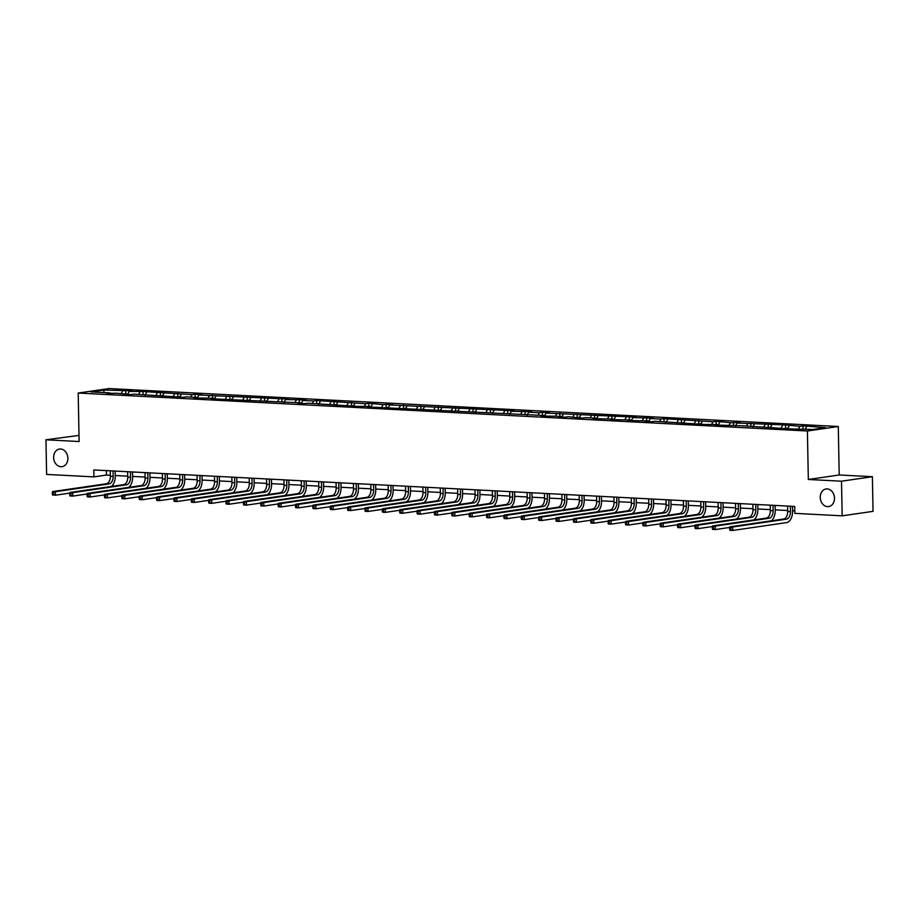 <?xml version="1.0" encoding="UTF-8"?>
<svg xmlns="http://www.w3.org/2000/svg" width="919" height="919" viewBox="0 0 919 919"><rect width="100%" height="100%" fill="white"/><g stroke="black" fill="none" stroke-linecap="round" stroke-linejoin="round"><path stroke-width="1.38" d="M67.88 458.225A8.903 7.088 81.7 0 1 62.032 466.668A8.903 7.088 81.7 0 1 53.635 457.49A8.903 7.088 81.7 0 1 59.471 449.046A8.903 7.088 81.7 0 1 67.88 458.225M834.498 498.132A8.903 7.088 81.7 0 1 828.651 506.576A8.903 7.088 81.7 0 1 820.242 497.397A8.903 7.088 81.7 0 1 826.089 488.954A8.903 7.088 81.7 0 1 834.498 498.132M79.011 435.411L45.95 439.787L46.616 474.422L93.933 476.881L106.443 475.066L110.36 475.261M838.277 426.508L109.074 388.553L78.195 393.045L807.399 431L838.277 426.508L839.208 474.985L808.329 479.477L841.505 481.2L872.384 476.708L839.208 474.985M872.384 476.708L873.05 511.343L842.172 515.835L841.505 481.2M110.314 393.516L109.889 392.895L106.845 393.343L116.575 393.24L130.889 394.596L133.933 394.148L182.996 397.307L186.04 396.859L196.723 397.41L193.679 397.858L214.093 398.318L211.048 398.766L300.927 402.844L297.882 403.28L304.568 403.636L307.612 403.188L356.664 406.347L370.403 406.451L367.359 406.899L544.071 415.491L541.027 415.939L561.44 416.399L558.396 416.847L565.082 417.192L568.126 416.744L582.439 418.099L585.495 417.651L596.178 418.214L593.134 418.65L613.547 419.11L610.503 419.558L630.916 420.017L627.861 420.465L648.274 420.925L645.23 421.361L651.916 421.718L654.96 421.27L704.011 424.429L717.75 424.532L714.706 424.98L741.794 425.784L790.857 428.943L812.821 429.483L825.503 427.645L802.953 425.865L803.011 428.978M109.889 392.895L90.97 391.908L103.652 390.07L125.616 390.609L125.685 393.723M802.953 425.865L799.898 426.313L785.584 424.957L737.118 423.039L740.163 422.591L730.433 422.694L716.108 421.339L713.064 421.787L664.012 418.627L660.968 419.075L650.273 418.524L653.317 418.076L632.904 417.617L635.959 417.169L546.07 413.091L549.114 412.654L542.44 412.298L539.396 412.746L528.701 412.194L531.745 411.746L511.332 411.287L514.387 410.839L389.771 404.957L392.815 404.509L383.085 404.613L368.76 403.257L365.716 403.705L316.664 400.546L313.62 400.994L302.925 400.443L305.97 399.995L285.556 399.535L288.612 399.087L198.722 395.009L201.766 394.573L195.092 394.217L192.048 394.665L142.985 391.505L129.257 391.402L132.302 390.954L125.616 390.609M842.172 515.835L794.855 513.365L794.728 506.449L93.795 469.954L93.933 476.881M127.684 394.423L127.259 393.803M129.257 391.402L127.649 394.377M139.941 391.953L138.631 394.389M145.053 395.331L144.628 394.699M146.626 392.298L145.018 395.285M157.31 392.861L156 395.296M162.422 396.227L161.997 395.607M163.996 393.206L162.387 396.192M174.679 393.757L173.369 396.204M179.791 397.134L179.366 396.514M181.353 394.113L179.756 397.088M192.048 394.665L190.738 397.1M197.148 398.042L196.723 397.41M198.722 395.009L197.125 397.996M209.417 395.572L208.108 398.007M214.518 398.938L214.093 398.318M216.091 395.917L214.495 398.903M226.775 396.468L225.477 398.915M233.46 396.824L231.864 399.811L231.462 399.225M244.144 397.376L242.834 399.811M249.256 400.753L248.831 400.133M250.83 397.72L249.221 400.707M261.513 398.283L260.203 400.718M266.625 401.66L266.2 401.029M268.199 398.628L266.59 401.614M278.882 399.191L277.572 401.626M283.994 402.556L283.569 401.936M285.556 399.535L283.96 402.522M296.251 400.087L294.942 402.533M301.363 403.464L300.927 402.844M302.925 400.443L301.329 403.418M313.62 400.994L312.311 403.43M318.721 404.371L318.296 403.74M320.294 401.339L318.698 404.326M330.989 401.902L329.68 404.337M336.09 405.268L335.665 404.647M337.664 402.246L336.067 405.233M348.347 402.798L347.049 405.245M353.459 406.175L353.034 405.555M355.033 403.154L353.436 406.129M365.716 403.705L364.406 406.141M372.402 404.05L370.794 407.037L370.403 406.451M383.085 404.613L381.776 407.048M388.197 407.979L387.772 407.358M389.771 404.957L388.163 407.944M400.454 405.509L399.145 407.956M405.566 408.886L405.141 408.266M407.128 405.865L405.532 408.852M417.823 406.416L416.514 408.852M422.924 409.794L422.499 409.173M424.498 406.761L422.901 409.748M435.192 407.324L433.883 409.759M440.293 410.701L439.868 410.069M441.867 407.668L440.27 410.655M452.55 408.231L451.252 410.667M457.662 411.597L457.237 410.977M459.236 408.576L457.639 411.563M469.919 409.127L468.61 411.574M475.031 412.505L474.606 411.884M476.605 409.483L474.997 412.459M487.288 410.035L485.979 412.47M492.4 413.412L491.975 412.78M493.974 410.379L492.366 413.366M504.657 410.942L503.348 413.378M511.332 411.287L509.735 414.274L509.344 413.688M522.026 411.838L520.717 414.285M527.138 415.216L526.713 414.595M528.701 412.194L527.104 415.17M539.396 412.746L538.086 415.181M544.496 416.123L544.071 415.491M546.07 413.091L544.473 416.077M556.765 413.653L555.455 416.089M563.439 413.998L561.842 416.985L561.44 416.399M574.122 414.549L572.824 416.996M579.234 417.927L578.809 417.306M580.808 414.906L579.211 417.881M591.491 415.457L590.182 417.892M596.603 418.834L596.178 418.214M598.177 415.802L596.569 418.788M608.86 416.364L607.551 418.8M613.972 419.742L613.547 419.11M615.546 416.709L613.938 419.696M626.23 417.272L624.92 419.707M631.342 420.638L630.916 420.017M632.904 417.617L631.307 420.603M643.599 418.168L642.289 420.615M648.699 421.545L648.274 420.925M650.273 418.524L648.676 421.499M660.968 419.075L659.658 421.511M666.068 422.453L665.643 421.821M667.642 419.42L666.045 422.407M678.325 419.983L677.027 422.418M683.437 423.349L683.012 422.729M685.011 420.328L683.414 423.314M695.694 420.879L694.396 423.326M702.38 421.235L700.783 424.21L700.381 423.636M713.064 421.787L711.754 424.222M718.176 425.164L717.75 424.532M719.749 422.131L718.141 425.118M730.433 422.694L729.123 425.129M735.545 426.06L735.12 425.44M737.118 423.039L735.51 426.025M747.802 423.59L746.492 426.037M752.914 426.967L752.489 426.347M754.476 423.946L752.879 426.921M765.171 424.498L763.861 426.933M770.271 427.875L769.846 427.255M771.845 424.842L770.248 427.829M782.54 425.405L781.23 427.84M787.64 428.782L787.215 428.151M789.214 425.75L787.617 428.736M799.898 426.313L798.6 428.748M806.583 426.657L805.274 429.093M45.95 439.787L79.126 441.522L78.195 393.045M808.329 479.477L807.399 431M115.243 475.514L127.73 476.168M132.612 476.421L145.099 477.076M149.981 477.329L162.468 477.972M167.338 478.236L179.837 478.879M184.708 479.132L197.206 479.787M202.077 480.04L214.564 480.694M219.446 480.947L231.933 481.59M236.815 481.843L249.302 482.498M254.184 482.751L266.671 483.405M271.553 483.658L284.04 484.302M288.911 484.554L301.409 485.209M306.28 485.462L318.778 486.117M323.649 486.369L336.136 487.013M341.018 487.277L353.505 487.92M358.387 488.173L370.874 488.828M375.756 489.08L388.243 489.724M393.125 489.988L405.612 490.631M410.483 490.884L422.981 491.539M427.852 491.791L440.339 492.446M445.221 492.699L457.708 493.342M462.59 493.595L475.077 494.25M479.959 494.502L492.446 495.157M497.328 495.41L509.815 496.053M514.686 496.306L527.184 496.961M532.055 497.213L544.553 497.868M549.424 498.121L561.911 498.764M566.793 499.028L579.28 499.672M584.162 499.925L596.649 500.579M601.531 500.832L614.018 501.487M618.901 501.74L631.387 502.383M636.258 502.636L648.757 503.29M653.627 503.543L666.126 504.198M670.996 504.451L683.483 505.094M688.365 505.347L700.852 506.001M705.735 506.254L718.221 506.909M723.104 507.162L735.591 507.805M740.473 508.069L752.96 508.712M757.83 508.965L770.329 509.62M775.199 509.873L787.686 510.527M792.569 510.78L794.809 510.895M103.652 390.07L104.146 392.597M122.572 391.046L121.262 393.493M106.363 470.608L106.443 475.066M785.584 424.957L785.642 428.07M768.215 424.061L768.273 427.163M750.846 423.154L750.903 426.267M733.477 422.246L733.534 425.359M716.108 421.339L716.177 424.452M698.739 420.442L698.808 423.556M681.381 419.535L681.438 422.648M664.012 418.627L664.069 421.741M646.643 417.731L646.7 420.845M629.274 416.824L629.331 419.937M611.905 415.916L611.962 419.03M594.536 415.02L594.604 418.122M577.178 414.113L577.235 417.226M559.809 413.205L559.866 416.318M542.44 412.298L542.497 415.411M525.071 411.402L525.128 414.515M507.702 410.494L507.759 413.607M490.332 409.587L490.401 412.7M472.963 408.691L473.032 411.804M455.606 407.783L455.663 410.896M438.237 406.876L438.294 409.989M420.868 405.98L420.925 409.081M403.498 405.072L403.556 408.185M386.129 404.165L386.187 407.278M368.76 403.257L368.829 406.37M351.403 402.361L351.46 405.474M334.034 401.454L334.091 404.567M316.664 400.546L316.722 403.659M299.295 399.65L299.353 402.763M281.926 398.743L281.984 401.856M264.557 397.835L264.615 400.948M247.188 396.939L247.257 400.041M229.83 396.032L229.888 399.145M212.461 395.124L212.519 398.237M195.092 394.217L195.15 397.33M177.723 393.321L177.781 396.434M160.354 392.413L160.411 395.526M142.985 391.505L143.054 394.619M787.606 506.07L787.709 511.481A6.961 4.17 -87 0 1 783.666 519.017L729.893 526.84L732.673 526.989L732.742 530.447L786.526 522.624A10.442 6.249 93 0 0 792.58 511.32L792.488 506.323M790.386 506.22L790.489 511.63A6.961 4.17 -87 0 1 786.457 519.166L732.673 526.989L729.663 528.08L729.686 529.47L730.8 529.528L730.766 528.138M730.8 529.528L732.742 530.447L729.95 530.309L729.686 529.47M729.893 526.84L729.663 528.08M770.237 505.174L770.34 510.585A6.961 4.17 -87 0 1 766.308 518.109L712.524 525.944L715.304 526.082L715.373 529.551L729.778 527.449M773.017 505.312L773.132 510.723A6.961 4.17 -87 0 1 769.088 518.259L715.304 526.082L712.294 527.184L712.317 528.563L713.431 528.62L713.408 527.242M771.225 520.832A10.442 6.249 93 0 0 775.211 510.424L775.119 505.427M713.431 528.62L715.373 529.551L712.593 529.401L712.317 528.563M712.524 525.944L712.294 527.184M752.868 504.267L752.971 509.677A6.961 4.17 -87 0 1 748.939 517.213L695.155 525.036L697.935 525.186L698.003 528.643L712.409 526.541M755.659 504.405L755.763 509.815A6.961 4.17 -87 0 1 751.719 517.351L697.935 525.186L694.925 526.277L694.948 527.655L696.062 527.724L696.039 526.334M753.856 519.924A10.442 6.249 93 0 0 757.842 509.517L757.75 504.52M696.062 527.724L698.003 528.643L695.224 528.494L694.948 527.655M695.155 525.036L694.925 526.277M735.499 503.359L735.614 508.77A6.961 4.17 -87 0 1 731.57 516.306L677.785 524.129L680.565 524.278L680.634 527.736L695.04 525.645M738.29 503.509L738.394 508.919A6.961 4.17 -87 0 1 734.35 516.444L680.565 524.278L677.556 525.369L677.579 526.759L678.693 526.817L678.67 525.427M736.487 519.017A10.442 6.249 93 0 0 740.473 508.609L740.381 503.612M678.693 526.817L680.634 527.736L677.854 527.598L677.579 526.759M677.785 524.129L677.556 525.369M718.141 502.452L718.244 507.862A6.961 4.17 -87 0 1 714.201 515.398L660.416 523.233L663.196 523.37L663.265 526.84L677.671 524.738M720.921 502.601L721.024 508.012A6.961 4.17 -87 0 1 716.981 515.548L663.196 523.37L660.187 524.462L660.21 525.852L661.324 525.909L661.301 524.531M719.117 518.121A10.442 6.249 93 0 0 723.115 507.713L723.012 502.716M661.324 525.909L663.265 526.84L660.485 526.69L660.21 525.852M660.416 523.233L660.187 524.462M700.772 501.556L700.875 506.966A6.961 4.17 -87 0 1 696.832 514.491L643.047 522.325L645.839 522.463L645.896 525.932L660.301 523.83M703.552 501.694L703.655 507.104A6.961 4.17 -87 0 1 699.612 514.64L645.839 522.463L642.818 523.566L642.852 524.944L643.966 525.002L643.932 523.623M701.748 517.213A10.442 6.249 93 0 0 705.746 506.806L705.643 501.808M643.966 525.002L645.896 525.932L643.116 525.783L642.852 524.944M643.047 522.325L642.818 523.566M683.403 500.648L683.506 506.059A6.961 4.17 -87 0 1 679.463 513.595L625.678 521.418L628.47 521.567L628.539 525.025L642.944 522.934M686.183 500.798L686.286 506.208A6.961 4.17 -87 0 1 682.254 513.732L628.47 521.567L625.448 522.658L625.483 524.048L626.597 524.106L626.563 522.716M684.379 516.306A10.442 6.249 93 0 0 688.377 505.898L688.285 500.901M626.597 524.106L628.539 525.025L625.747 524.887L625.483 524.048M625.678 521.418L625.448 522.658M666.034 499.741L666.137 505.151A6.961 4.17 -87 0 1 662.094 512.687L608.321 520.51L611.101 520.659L611.169 524.117L625.575 522.026M668.814 499.89L668.917 505.301A6.961 4.17 -87 0 1 664.885 512.836L611.101 520.659L608.091 521.751L608.114 523.141L609.228 523.198L609.205 521.808M667.01 515.398A10.442 6.249 93 0 0 671.008 504.99L670.916 499.993M609.228 523.198L611.169 524.117L608.378 523.979L608.114 523.141M608.321 520.51L608.091 521.751M648.665 498.845L648.768 504.255A6.961 4.17 -87 0 1 644.736 511.78L590.951 519.614L593.731 519.752L593.8 523.221L608.206 521.119M651.456 498.983L651.56 504.393A6.961 4.17 -87 0 1 647.516 511.929L593.731 519.752L590.722 520.855L590.745 522.233L591.859 522.291L591.836 520.912M649.653 514.502A10.442 6.249 93 0 0 653.639 504.094L653.547 499.097M591.859 522.291L593.8 523.221L591.02 523.072L590.745 522.233M590.951 519.614L590.722 520.855M631.296 497.937L631.399 503.348A6.961 4.17 -87 0 1 627.367 510.884L573.582 518.707L576.362 518.856L576.431 522.314L590.837 520.223M634.087 498.087L634.19 503.497A6.961 4.17 -87 0 1 630.147 511.021L576.362 518.856L573.353 519.947L573.376 521.337L574.49 521.395L574.467 520.005M632.283 513.595A10.442 6.249 93 0 0 636.27 503.187L636.178 498.19M574.49 521.395L576.431 522.314L573.651 522.164L573.376 521.337M573.582 518.707L573.353 519.947M613.938 497.03L614.041 502.44A6.961 4.17 -87 0 1 609.998 509.976L556.213 517.799L558.993 517.948L559.062 521.406L573.467 519.315M616.718 497.179L616.821 502.59A6.961 4.17 -87 0 1 612.778 510.125L558.993 517.948L555.984 519.04L556.006 520.43L557.121 520.487L557.098 519.097M614.914 512.687A10.442 6.249 93 0 0 618.901 502.279L618.809 497.282M557.121 520.487L559.062 521.406L556.282 521.268L556.006 520.43M556.213 517.799L555.984 519.04M596.569 496.134L596.672 501.544A6.961 4.17 -87 0 1 592.629 509.069L538.844 516.903L541.636 517.041L541.693 520.51L556.098 518.408M599.349 496.271L599.452 501.682A6.961 4.17 -87 0 1 595.409 509.218L541.636 517.041L538.614 518.144L538.649 519.522L539.752 519.58L539.729 518.201M597.545 511.791A10.442 6.249 93 0 0 601.543 501.383L601.44 496.386M539.752 519.58L541.693 520.51L538.913 520.361L538.649 519.522M538.844 516.903L538.614 518.144M579.2 495.226L579.303 500.637A6.961 4.17 -87 0 1 575.26 508.173L521.475 515.996L524.267 516.145L524.324 519.603L538.729 517.5M581.98 495.364L582.083 500.775A6.961 4.17 -87 0 1 578.051 508.31L524.267 516.145L521.245 517.236L521.28 518.615L522.394 518.684L522.36 517.294M580.176 510.884A10.442 6.249 93 0 0 584.174 500.476L584.07 495.479M522.394 518.684L524.324 519.603L521.544 519.453L521.28 518.615M521.475 515.996L521.245 517.236M561.831 494.319L561.934 499.729A6.961 4.17 -87 0 1 557.89 507.265L504.117 515.088L506.897 515.237L506.966 518.695L521.372 516.604M564.611 494.468L564.714 499.879A6.961 4.17 -87 0 1 560.682 507.403L506.897 515.237L503.888 516.329L503.911 517.719L505.025 517.776L504.99 516.386M562.807 509.976A10.442 6.249 93 0 0 566.805 499.568L566.713 494.571M505.025 517.776L506.966 518.695L504.175 518.557L503.911 517.719M504.117 515.088L503.888 516.329M544.462 493.411L544.565 498.822A6.961 4.17 -87 0 1 540.533 506.358L486.748 514.192L489.528 514.33L489.597 517.799L504.003 515.697M547.242 493.56L547.345 498.971A6.961 4.17 -87 0 1 543.313 506.507L489.528 514.33L486.519 515.433L486.542 516.811L487.656 516.869L487.633 515.49M545.438 509.08A10.442 6.249 93 0 0 549.436 498.672L549.344 493.675M487.656 516.869L489.597 517.799L486.806 517.65L486.542 516.811M486.748 514.192L486.519 515.433M527.092 492.515L527.196 497.926A6.961 4.17 -87 0 1 523.164 505.45L469.379 513.284L472.159 513.422L472.228 516.892L486.633 514.789M529.884 492.653L529.987 498.064A6.961 4.17 -87 0 1 525.944 505.599L472.159 513.422L469.149 514.525L469.172 515.904L470.287 515.961L470.264 514.583M528.08 508.173A10.442 6.249 93 0 0 532.067 497.765L531.975 492.768M470.287 515.961L472.228 516.892L469.448 516.742L469.172 515.904M469.379 513.284L469.149 514.525M509.723 491.608L509.827 497.018A6.961 4.17 -87 0 1 505.795 504.554L452.01 512.377L454.79 512.526L454.859 515.984L469.264 513.893M512.515 491.757L512.618 497.168A6.961 4.17 -87 0 1 508.575 504.692L454.79 512.526L451.78 513.618L451.803 515.008L452.918 515.065L452.895 513.675M510.711 507.265A10.442 6.249 93 0 0 514.697 496.857L514.606 491.86M452.918 515.065L454.859 515.984L452.079 515.846L451.803 515.008M452.01 512.377L451.78 513.618M492.366 490.7L492.469 496.111A6.961 4.17 -87 0 1 488.426 503.646L434.641 511.469L437.421 511.619L437.49 515.077L451.895 512.986M495.146 490.849L495.249 496.26A6.961 4.17 -87 0 1 491.205 503.796L437.421 511.619L434.411 512.71L434.434 514.1L435.549 514.158L435.526 512.768M493.342 506.358A10.442 6.249 93 0 0 497.34 495.95L497.236 490.953M435.549 514.158L437.49 515.077L434.71 514.939L434.434 514.1M434.641 511.469L434.411 512.71M474.997 489.804L475.1 495.215A6.961 4.17 -87 0 1 471.056 502.739L417.272 510.573L420.063 510.711L420.121 514.181L434.526 512.078M477.777 489.942L477.88 495.352A6.961 4.17 -87 0 1 473.836 502.888L420.063 510.711L417.042 511.814L417.077 513.193L418.191 513.25L418.156 511.872M475.973 505.461A10.442 6.249 93 0 0 479.971 495.054L479.867 490.057M418.191 513.25L420.121 514.181L417.341 514.031L417.077 513.193M417.272 510.573L417.042 511.814M457.628 488.897L457.731 494.307A6.961 4.17 -87 0 1 453.687 501.843L399.903 509.666L402.694 509.815L402.763 513.273L417.157 511.182M460.408 489.046L460.511 494.456A6.961 4.17 -87 0 1 456.479 501.981L402.694 509.815L399.673 510.907L399.708 512.297L400.822 512.354L400.787 510.964M458.604 504.554A10.442 6.249 93 0 0 462.602 494.146L462.498 489.149M400.822 512.354L402.763 513.273L399.972 513.124L399.708 512.297M399.903 509.666L399.673 510.907M440.258 487.989L440.362 493.4A6.961 4.17 -87 0 1 436.318 500.935L382.545 508.758L385.325 508.908L385.394 512.365L399.799 510.275M443.038 488.138L443.142 493.549A6.961 4.17 -87 0 1 439.11 501.085L385.325 508.908L382.315 509.999L382.338 511.389L383.453 511.446L383.418 510.056M441.235 503.646A10.442 6.249 93 0 0 445.233 493.239L445.141 488.242M383.453 511.446L385.394 512.365L382.603 512.228L382.338 511.389M382.545 508.758L382.315 509.999M422.889 487.093L422.993 492.504A6.961 4.17 -87 0 1 418.961 500.028L365.176 507.862L367.956 508L368.025 511.469L382.43 509.367M425.669 487.231L425.784 492.641A6.961 4.17 -87 0 1 421.741 500.177L367.956 508L364.946 509.103L364.969 510.482L366.084 510.539L366.061 509.16M423.877 502.75A10.442 6.249 93 0 0 427.863 492.343L427.772 487.346M366.084 510.539L368.025 511.469L365.245 511.32L364.969 510.482M365.176 507.862L364.946 509.103M405.52 486.185L405.624 491.596A6.961 4.17 -87 0 1 401.592 499.132L347.807 506.955L350.587 507.104L350.656 510.562L365.061 508.46M408.312 486.323L408.415 491.734A6.961 4.17 -87 0 1 404.371 499.27L350.587 507.104L347.577 508.196L347.6 509.574L348.715 509.643L348.692 508.253M406.508 501.843A10.442 6.249 93 0 0 410.494 491.435L410.402 486.438M348.715 509.643L350.656 510.562L347.876 510.413L347.6 509.574M347.807 506.955L347.577 508.196M388.163 485.278L388.266 490.689A6.961 4.17 -87 0 1 384.222 498.224L330.438 506.047L333.218 506.197L333.287 509.654L347.692 507.564M390.943 485.427L391.046 490.838A6.961 4.17 -87 0 1 387.002 498.362L333.218 506.197L330.208 507.288L330.231 508.678L331.345 508.735L331.322 507.345M389.139 500.935A10.442 6.249 93 0 0 393.125 490.528L393.033 485.531M331.345 508.735L333.287 509.654L330.507 509.517L330.231 508.678M330.438 506.047L330.208 507.288M370.794 484.37L370.897 489.781A6.961 4.17 -87 0 1 366.853 497.317L313.069 505.151L315.849 505.289L315.918 508.758L330.323 506.656M373.573 484.52L373.677 489.93A6.961 4.17 -87 0 1 369.633 497.466L315.849 505.289L312.839 506.392L312.862 507.77L313.976 507.828L313.953 506.449M371.77 500.039A10.442 6.249 93 0 0 375.768 489.632L375.664 484.635M313.976 507.828L315.918 508.758L313.138 508.609L312.862 507.77M313.069 505.151L312.839 506.392M353.424 483.474L353.528 488.885A6.961 4.17 -87 0 1 349.484 496.409L295.7 504.244L298.491 504.382L298.549 507.851L312.954 505.749M356.204 483.612L356.308 489.023A6.961 4.17 -87 0 1 352.264 496.559L298.491 504.382L295.47 505.484L295.504 506.863L296.619 506.92L296.584 505.542M354.401 499.132A10.442 6.249 93 0 0 358.399 488.724L358.295 483.727M296.619 506.92L298.549 507.851L295.769 507.702L295.504 506.863M295.7 504.244L295.47 505.484M336.055 482.567L336.159 487.978A6.961 4.17 -87 0 1 332.115 495.513L278.331 503.336L281.122 503.486L281.191 506.943L295.596 504.853M338.835 482.716L338.939 488.127A6.961 4.17 -87 0 1 334.907 495.651L281.122 503.486L278.101 504.577L278.135 505.967L279.25 506.024L279.215 504.634M337.032 498.224A10.442 6.249 93 0 0 341.029 487.817L340.938 482.82M279.25 506.024L281.191 506.943L278.4 506.806L278.135 505.967M278.331 503.336L278.101 504.577M318.686 481.659L318.79 487.07A6.961 4.17 -87 0 1 314.757 494.606L260.973 502.429L263.753 502.578L263.822 506.047L278.227 503.945M321.466 481.809L321.57 487.219A6.961 4.17 -87 0 1 317.537 494.755L263.753 502.578L260.743 503.669L260.766 505.059L261.881 505.117L261.858 503.727M319.663 497.328A10.442 6.249 93 0 0 323.66 486.921L323.568 481.912M261.881 505.117L263.822 506.047L261.03 505.898L260.766 505.059M260.973 502.429L260.743 503.669M301.317 480.763L301.421 486.174A6.961 4.17 -87 0 1 297.388 493.698L243.604 501.533L246.384 501.671L246.453 505.14L260.858 503.038M304.109 480.901L304.212 486.312A6.961 4.17 -87 0 1 300.168 493.848L246.384 501.671L243.374 502.773L243.397 504.152L244.511 504.209L244.488 502.831M302.305 496.421A10.442 6.249 93 0 0 306.291 486.013L306.199 481.016M244.511 504.209L246.453 505.14L243.673 504.99L243.397 504.152M243.604 501.533L243.374 502.773M283.948 479.856L284.051 485.266A6.961 4.17 -87 0 1 280.019 492.802L226.235 500.625L229.015 500.775L229.084 504.232L243.489 502.142M286.739 480.005L286.843 485.416A6.961 4.17 -87 0 1 282.799 492.94L229.015 500.775L226.005 501.866L226.028 503.256L227.142 503.313L227.119 501.923M284.936 495.513A10.442 6.249 93 0 0 288.922 485.106L288.83 480.109M227.142 503.313L229.084 504.232L226.304 504.083L226.028 503.256M226.235 500.625L226.005 501.866M266.59 478.948L266.694 484.359A6.961 4.17 -87 0 1 262.65 491.895L208.866 499.718L211.646 499.867L211.715 503.325L226.12 501.234M269.37 479.098L269.474 484.508A6.961 4.17 -87 0 1 265.43 492.044L211.646 499.867L208.636 500.958L208.659 502.348L209.773 502.406L209.75 501.016M267.567 494.606A10.442 6.249 93 0 0 271.565 484.198L271.461 479.201M209.773 502.406L211.715 503.325L208.935 503.187L208.659 502.348M208.866 499.718L208.636 500.958M249.221 478.052L249.325 483.463A6.961 4.17 -87 0 1 245.281 490.987L191.497 498.822L194.288 498.96L194.346 502.429L208.751 500.327M252.001 478.19L252.105 483.601A6.961 4.17 -87 0 1 248.061 491.137L194.288 498.96L191.267 500.062L191.301 501.441L192.404 501.498L192.381 500.12M250.198 493.71A10.442 6.249 93 0 0 254.195 483.302L254.092 478.305M192.404 501.498L194.346 502.429L191.566 502.279L191.301 501.441M191.497 498.822L191.267 500.062M231.852 477.145L231.956 482.555A6.961 4.17 -87 0 1 227.912 490.091L174.128 497.914L176.919 498.064L176.976 501.521L191.382 499.419M234.632 477.283L234.736 482.693A6.961 4.17 -87 0 1 230.703 490.229L176.919 498.064L173.898 499.155L173.932 500.533L175.047 500.602L175.012 499.212M232.829 492.802A10.442 6.249 93 0 0 236.826 482.395L236.723 477.398M175.047 500.602L176.976 501.521L174.196 501.372L173.932 500.533M174.128 497.914L173.898 499.155M214.483 476.237L214.587 481.648A6.961 4.17 -87 0 1 210.543 489.184L156.77 497.007L159.55 497.156L159.619 500.614L174.024 498.523M217.263 476.387L217.366 481.797A6.961 4.17 -87 0 1 213.334 489.322L159.55 497.156L156.54 498.247L156.563 499.637L157.677 499.695L157.643 498.305M215.46 491.895A10.442 6.249 93 0 0 219.457 481.487L219.365 476.49M157.677 499.695L159.619 500.614L156.827 500.476L156.563 499.637M156.77 497.007L156.54 498.247M197.114 475.33L197.217 480.74A6.961 4.17 -87 0 1 193.185 488.276L139.401 496.111L142.181 496.249L142.25 499.718L156.655 497.616M199.894 475.479L199.997 480.89A6.961 4.17 -87 0 1 195.965 488.426L142.181 496.249L139.171 497.351L139.194 498.73L140.308 498.787L140.285 497.409M198.09 490.999A10.442 6.249 93 0 0 202.088 480.591L201.996 475.594M140.308 498.787L142.25 499.718L139.458 499.568L139.194 498.73M139.401 496.111L139.171 497.351M179.745 474.434L179.848 479.844A6.961 4.17 -87 0 1 175.816 487.369L122.032 495.203L124.812 495.341L124.881 498.81L139.286 496.708M182.536 474.572L182.64 479.982A6.961 4.17 -87 0 1 178.596 487.518L124.812 495.341L121.802 496.444L121.825 497.822L122.939 497.88L122.916 496.501M180.733 490.091A10.442 6.249 93 0 0 184.719 479.684L184.627 474.686M122.939 497.88L124.881 498.81L122.101 498.661L121.825 497.822M122.032 495.203L121.802 496.444M162.376 473.526L162.491 478.937A6.961 4.17 -87 0 1 158.447 486.473L104.663 494.296L107.443 494.445L107.512 497.903L121.917 495.812M165.167 473.676L165.271 479.086A6.961 4.17 -87 0 1 161.227 486.611L107.443 494.445L104.433 495.536L104.456 496.926L105.57 496.984L105.547 495.594M163.364 489.184A10.442 6.249 93 0 0 167.35 478.776L167.258 473.779M105.57 496.984L107.512 497.903L104.732 497.765L104.456 496.926M104.663 494.296L104.433 495.536M145.018 472.619L145.122 478.029A6.961 4.17 -87 0 1 141.078 485.565L87.294 493.388L90.073 493.537L90.142 497.007L104.548 494.904M147.798 472.768L147.902 478.179A6.961 4.17 -87 0 1 143.858 485.714L90.073 493.537L87.064 494.629L87.087 496.019L88.201 496.076L88.178 494.686M145.995 488.288A10.442 6.249 93 0 0 149.992 477.88L149.889 472.871M88.201 496.076L90.142 497.007L87.362 496.857L87.087 496.019M87.294 493.388L87.064 494.629M127.649 471.723L127.752 477.133A6.961 4.17 -87 0 1 123.709 484.658L69.924 492.492L72.716 492.63L72.773 496.099L87.179 493.997M130.429 471.861L130.532 477.271A6.961 4.17 -87 0 1 126.489 484.807L72.716 492.63L69.695 493.733L69.729 495.111L70.843 495.169L70.809 493.79M128.626 487.38A10.442 6.249 93 0 0 132.623 476.972L132.52 471.975M70.843 495.169L72.773 496.099L69.993 495.95L69.729 495.111M69.924 492.492L69.695 493.733M110.28 470.815L110.383 476.226A6.961 4.17 -87 0 1 106.34 483.762L52.555 491.585L55.347 491.734L55.416 495.192L69.821 493.101M113.06 470.965L113.163 476.375A6.961 4.17 -87 0 1 109.131 483.899L55.347 491.734L52.326 492.825L52.36 494.215L53.474 494.273L53.44 492.883M111.256 486.473A10.442 6.249 93 0 0 115.254 476.065L115.162 471.068M53.474 494.273L55.416 495.192L52.624 495.042L52.36 494.215M52.555 491.585L52.326 492.825M790.489 511.63L787.709 511.481M786.457 519.166L783.666 519.017M773.132 510.723L770.34 510.585M769.088 518.259L766.308 518.109M755.763 509.815L752.971 509.677M751.719 517.351L748.939 517.213M738.394 508.919L735.614 508.77M734.35 516.444L731.57 516.306M721.024 508.012L718.244 507.862M716.981 515.548L714.201 515.398M703.655 507.104L700.875 506.966M699.612 514.64L696.832 514.491M686.286 506.208L683.506 506.059M682.254 513.732L679.463 513.595M668.917 505.301L666.137 505.151M664.885 512.836L662.094 512.687M651.56 504.393L648.768 504.255M647.516 511.929L644.736 511.78M634.19 503.497L631.399 503.348M630.147 511.021L627.367 510.884M616.821 502.59L614.041 502.44M612.778 510.125L609.998 509.976M599.452 501.682L596.672 501.544M595.409 509.218L592.629 509.069M582.083 500.775L579.303 500.637M578.051 508.31L575.26 508.173M564.714 499.879L561.934 499.729M560.682 507.403L557.89 507.265M547.345 498.971L544.565 498.822M543.313 506.507L540.533 506.358M529.987 498.064L527.196 497.926M525.944 505.599L523.164 505.45M512.618 497.168L509.827 497.018M508.575 504.692L505.795 504.554M495.249 496.26L492.469 496.111M491.205 503.796L488.426 503.646M477.88 495.352L475.1 495.215M473.836 502.888L471.056 502.739M460.511 494.456L457.731 494.307M456.479 501.981L453.687 501.843M443.142 493.549L440.362 493.4M439.11 501.085L436.318 500.935M425.784 492.641L422.993 492.504M421.741 500.177L418.961 500.028M408.415 491.734L405.624 491.596M404.371 499.27L401.592 499.132M391.046 490.838L388.266 490.689M387.002 498.362L384.222 498.224M373.677 489.93L370.897 489.781M369.633 497.466L366.853 497.317M356.308 489.023L353.528 488.885M352.264 496.559L349.484 496.409M338.939 488.127L336.159 487.978M334.907 495.651L332.115 495.513M321.57 487.219L318.79 487.07M317.537 494.755L314.757 494.606M304.212 486.312L301.421 486.174M300.168 493.848L297.388 493.698M286.843 485.416L284.051 485.266M282.799 492.94L280.019 492.802M269.474 484.508L266.694 484.359M265.43 492.044L262.65 491.895M252.105 483.601L249.325 483.463M248.061 491.137L245.281 490.987M234.736 482.693L231.956 482.555M230.703 490.229L227.912 490.091M217.366 481.797L214.587 481.648M213.334 489.322L210.543 489.184M199.997 480.89L197.217 480.74M195.965 488.426L193.185 488.276M182.64 479.982L179.848 479.844M178.596 487.518L175.816 487.369M165.271 479.086L162.491 478.937M161.227 486.611L158.447 486.473M147.902 478.179L145.122 478.029M143.858 485.714L141.078 485.565M130.532 477.271L127.752 477.133M126.489 484.807L123.709 484.658M113.163 476.375L110.383 476.226M109.131 483.899L106.34 483.762"/></g></svg>
